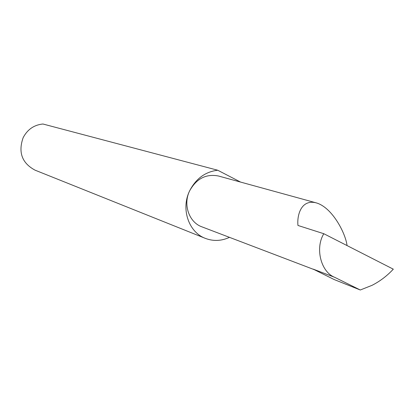 <?xml version="1.0" encoding="UTF-8"?>
<svg xmlns="http://www.w3.org/2000/svg" width="414" height="414" viewBox="0 0 414 414"><rect width="100%" height="100%" fill="white"/><g stroke="black" fill="none" stroke-linecap="round" stroke-linejoin="round"><path stroke-width="0.62" d="M347.046 245.574C345.716 233.605 332.276 207.155 315.97 202.798C300.968 199.134 296.895 215.632 297.961 225.459L323.81 233.719C314.852 248.26 320.979 272.133 334.74 277.333L360.284 289.997L372.02 285.339C379.954 281.292 387.049 275.905 393.3 269.172L323.81 233.719M314.267 269.659L201.954 226.862C189.032 222.396 182.822 204.532 189.638 190.844C180.685 208.847 188.644 232.29 205.432 238.402L35.045 170.159C21.968 163.132 18.009 152.295 23.158 137.65C27.469 129.453 34.062 124.904 42.932 124.003L217.717 170.232C205.282 171.753 195.92 178.62 189.638 190.844C196.453 178.6 206.063 173.652 218.468 176.002L315.97 202.798M205.432 238.402C213.407 241.409 221.423 241.057 229.48 237.346M334.74 277.333L313.207 269.131L334.114 279.528L360.284 289.997M217.717 170.232L240.586 182.077"/></g></svg>
